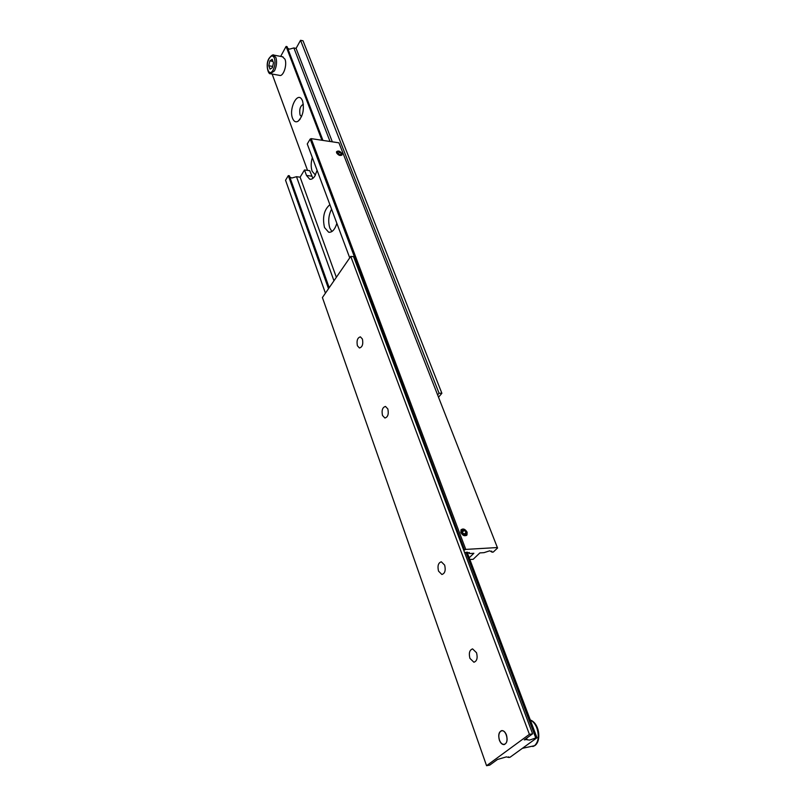 <?xml version="1.0" encoding="UTF-8"?>
<svg xmlns="http://www.w3.org/2000/svg" width="806" height="806" viewBox="0 0 806 806"><rect width="100%" height="100%" fill="white"/><g stroke="black" fill="none" stroke-linecap="round" stroke-linejoin="round"><path stroke-width="1.21" d="M464.639 552.654L467.228 552.17L469.686 553.541L469.294 552.493M317.101 170.348L314.884 176.02C313.252 178.549 311.529 179.607 309.726 179.194L306.502 175.456L304.497 169.965L300.114 177.169L296.497 176.695L333.956 280.78M460.861 532.534L460.992 529.844C463.148 528.242 465.193 529.038 467.127 532.222L466.996 534.922C464.84 536.514 462.795 535.718 460.861 532.534M329.191 287.702L289.334 175.758L288.316 175.627L328.505 288.689M289.787 177.038L291.832 178.025L296.497 176.695M466.18 532.262L464.306 530.247L462.12 530.348L461.808 532.484L463.702 534.509L465.878 534.398L466.18 532.262L464.286 534.146L461.848 532.222M466.654 532.242L466.835 532.907C465.908 536.101 464.085 535.97 461.344 532.504L462.765 529.482L466.654 532.242M466.402 535.486L466.855 533.693M336.586 152.858L336.515 151.75C338.218 150.369 340.051 151.004 342.016 153.644L342.097 154.772C340.394 156.142 338.56 155.498 336.586 152.858M469.878 559.515L473.182 559.293L479.872 552.906L484.013 552.654L489.756 550.8L492.093 552.16L491.68 551.082M341.603 153.583L341.694 153.865C340.837 155.84 339.276 155.518 337.009 152.918L337.321 151.498C339.004 151.054 340.434 151.75 341.603 153.583M341.734 155.266L341.724 154.248M336.858 223.333C334.863 229.66 332.122 232.622 328.647 232.219L324.506 227.514C322.259 217.338 324.052 209.721 329.896 204.653M331.568 209.137C328.505 215.343 327.931 221.66 329.835 228.088L331.901 231.544M341.2 153.533L339.709 152.002L337.825 151.73L337.412 152.979L338.903 154.5L340.797 154.782L341.2 153.533L340.444 154.732M339.709 152.002L338.439 154.037M337.22 151.538L336.475 151.881M464.306 530.247L462.412 532.131M462.704 529.482L460.951 529.905M325.423 293.183L285.546 180.242L288.316 175.627M304.497 169.965L309.705 170.671L312.889 178.348M497.362 547.546L338.933 142.823L497.362 547.546L465.767 549.41L311.176 138.632L310.179 139.075L464.518 549.924L465.767 549.41M497.604 547.959L493.232 552.09L492.093 552.16M463.853 550.579L464.518 549.924M469.213 557.752L473.868 553.279L469.686 553.541M310.179 139.075L307.257 143.962L349.733 257.86M338.933 142.823L311.176 138.632M336.354 277.304L300.114 177.169M328.667 232.219L329.604 232.319M287.661 48.239L289.445 49.166L293.878 47.947L330.027 141.473M301.504 116.699L300.044 114.976C299.117 109.485 300.215 105.929 303.348 104.296M292.568 118.321C288.619 108.891 297.364 91.179 301.918 99.612L302.562 100.962C304.436 109.556 302.925 116.316 298.008 121.273C295.681 122.512 293.868 121.535 292.568 118.321M315.418 175.063L312.154 171.275C310.804 167.174 310.874 162.6 312.335 157.583M282.453 56.742L284.971 59.201C287.42 64.893 283.228 77.084 279.46 75.351L270.947 73.83M272.992 61.437L269.869 60.863L272.216 59.352L273.476 62.747L272.378 67.654L270.03 69.135L268.781 65.739L272.65 66.445M268.781 65.739L269.869 60.863M322.944 140.405L287.047 46.627L286.08 46.436L280.659 56.41M307.539 170.378L272.136 74.041M286.08 46.436L321.937 140.254M437.668 394.839L439.048 393.217L441.879 393.288L303.026 40.794L300.537 40.3L296.084 48.38L332.324 141.826M296.084 48.38L293.878 47.947M441.879 393.288L438.565 397.146M300.537 40.3L439.048 393.217M486.562 765.7L529.401 734.347L532.615 733.813L353.562 256.651L350.751 256.389L322.41 297.545L486.562 765.7L489.716 765.136L497.483 759.464L506.4 756.884L508.828 757.469L508.606 756.854M465.979 552.332L535.768 737.964L529.522 740.089L527.023 739.737L526.65 738.165M362.418 339.064C363.365 344.162 362.368 347.144 359.436 347.99L357.401 345.754C356.464 340.666 357.461 337.694 360.403 336.858L362.418 339.064M387.847 408.964C388.875 414.123 387.888 417.145 384.885 418.022L382.497 415.473C381.48 410.314 382.467 407.302 385.48 406.436L387.847 408.964M476.527 652.729C477.827 657.998 476.951 661.172 473.908 662.24L469.928 658.371C468.649 653.102 469.535 649.938 472.588 648.89L476.527 652.729M444.66 565.127C445.869 570.376 444.932 573.499 441.879 574.487L438.524 571.122C437.336 565.872 438.273 562.769 441.335 561.802L444.66 565.127M506.44 734.941C507.81 740.21 507.004 743.434 504.012 744.593C502.098 744.603 500.556 743.132 499.388 740.21C498.037 734.931 498.854 731.727 501.856 730.589C503.74 730.589 505.271 732.039 506.44 734.941M504.294 744.543L502.37 744.029L504.324 744.543M500.617 731.284L501.876 730.78C506.148 730.024 509.06 741.48 505.191 743.918L503.982 744.401C502.118 744.401 500.617 742.981 499.488 740.14C498.32 736.17 498.692 733.218 500.617 731.284M500.808 731.062L501.806 730.589M535.768 737.964L536.987 737.762L510.037 757.257L508.828 757.469M536.987 737.762L467.117 552.181M532.615 733.813L524.283 739.888L527.114 739.414M529.401 734.347L350.751 256.389M311.731 176.151L306.502 175.456M283.007 56.853L273.939 55.13C273.103 54.254 271.471 55.332 269.043 58.364C265.234 64.006 268.136 74.716 270.413 73.729L274.493 70.827C276.639 66.233 277.103 61.79 275.884 57.488L273.284 55.03M269.063 58.677C264.811 66.163 269.063 77.86 273.194 69.86C275.068 65.83 275.471 61.931 274.403 58.163C272.942 55.151 271.169 55.322 269.063 58.677M530.338 720.121C533.078 721.33 535.255 723.959 536.856 728.009C539.305 735.969 538.539 741.863 534.539 745.711L522.369 748.331M337.321 151.498L336.646 151.75M462.765 529.482L462.07 529.471M466.996 534.922L466.462 535.456M310.522 179.305L309.726 179.194M302.351 100.458L301.918 99.612M300.084 119.228L298.008 121.273M532.837 746.527L534.821 745.621M530.288 719.98C539.395 723.143 541.582 740.714 535.003 745.49"/></g></svg>
